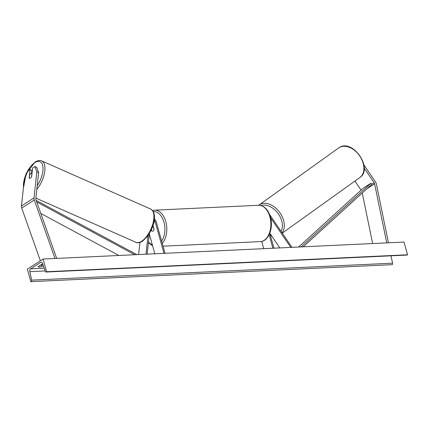 <?xml version="1.0" encoding="UTF-8"?>
<svg xmlns="http://www.w3.org/2000/svg" width="429" height="429" viewBox="0 0 429 429"><rect width="100%" height="100%" fill="white"/><g stroke="black" fill="none" stroke-linecap="round" stroke-linejoin="round"><path stroke-width="0.64" d="M269.793 233.178L279.831 247.908M269.621 214.564A4.102 2.998 -122.7 0 1 269.659 214.618L291.956 247.34M273.954 248.187L269.777 233.22M272.892 248.235L269.117 234.722M270.635 217.825L290.787 247.394M263.744 248.664L261.717 241.414M363.899 164.881L375.461 181.848A4.376 3.196 -122.7 0 1 376.26 183.548A4.376 3.196 -122.7 0 1 376.346 183.902L388.443 242.803M364.183 168.136L374.163 182.775A2.188 1.598 -122.7 0 1 374.56 183.628A2.188 1.598 -122.7 0 1 374.603 183.805L386.738 242.884M354.917 181.076L361.079 190.122M362.253 192.996L372.635 243.549M34.899 166.543L36.856 171.82L38.637 172.608L36.68 167.326L34.899 166.543L32.593 168.023L31.676 176.464A2.735 1.255 113.8 0 1 30.314 178.207A2.735 1.255 113.8 0 1 29.467 178.367A2.735 1.255 113.8 0 1 29.161 178.078L30.078 169.643L27.767 171.128L24.281 179.907L21.45 205.979A4.376 3.196 57.3 0 0 21.611 207.716A4.376 3.196 57.3 0 0 21.723 208.065L40.364 260.784M36.856 171.82L34.025 197.898A4.376 3.196 57.3 0 0 34.186 199.63A4.376 3.196 57.3 0 0 34.299 199.978L54.982 258.478M38.637 172.608L35.805 198.681A2.188 1.598 57.3 0 0 35.886 199.549A2.188 1.598 57.3 0 0 35.939 199.726L56.687 258.397M31.542 173.321L31.853 170.431L30.078 169.643M41.645 264.414L41.785 264.806M139.94 242.471L138.626 254.547M165.042 253.303L156.183 221.584A4.102 2.998 57.3 0 0 154.419 218.865M163.98 253.351L155.121 221.632A2.735 1.995 57.3 0 0 154.284 220.147M147.978 235.773L145.978 254.199M149.372 233.671L147.147 254.145M153.062 225.552L154.081 229.193A2.735 1.721 87.3 0 1 152.526 231.21A2.735 1.721 87.3 0 1 151.566 230.813L151.335 229.987M154.826 253.786L149.324 234.084M152.992 225.96L154.006 229.585A2.735 1.721 -92.7 0 1 152.526 231.21A2.735 1.721 -92.7 0 1 151.802 231L151.453 229.74M42.707 263.932A3.421 0.912 164.4 0 0 42.144 264.092L38.058 266.72A3.421 0.912 164.4 0 0 39.366 267.015A3.421 0.912 164.4 0 0 41.881 266.538L43.297 265.626M30.904 281.842L27.359 269.144L43.077 259.036L404.005 242.074L407.55 254.772L407.218 254.982A1.233 0.772 87.3 0 1 406.96 255.067L46.032 272.034A1.233 0.772 87.3 0 1 45.297 271.364L42.551 263.486A2.327 1.464 -92.7 0 0 41.168 262.216A2.327 1.464 -92.7 0 0 40.675 262.382L30.615 268.849A2.327 1.464 -92.7 0 0 29.832 271.664L31.649 280.137A1.233 0.772 87.3 0 1 31.231 281.633L392.16 264.666A1.233 0.772 87.3 0 0 392.573 263.175L390.996 255.818M40.224 265.326A3.421 0.912 164.4 0 0 41.457 265.015L42.787 264.157M43.077 259.036L46.622 271.734L407.55 254.772M46.622 271.734L46.294 271.948A1.233 0.772 87.3 0 1 46.032 272.034M41.881 266.538L41.457 265.015M30.314 178.207A2.735 1.255 -66.2 0 0 31.489 176.834L31.853 173.482A2.735 1.255 -66.2 0 0 31.676 173.364A2.735 1.255 -66.2 0 0 30.824 173.52A2.735 1.255 -66.2 0 0 29.649 174.898L29.29 178.244A2.735 1.255 -66.2 0 0 29.467 178.367A2.735 1.255 -66.2 0 0 30.314 178.207M298.622 247.024L363.106 188.272L370.967 183.221L371.804 184.293L303.19 246.809M370.967 183.221L301.061 246.911M36.733 201.968L134.744 254.729M40.787 213.433L118.881 255.475M36.192 200.429L136.867 254.628M371.804 184.293L374.163 182.775M366.908 188.755L374.603 183.805M21.45 205.979L34.025 197.898M21.723 208.065L34.299 199.978M153.893 222.426L155.121 221.632M269.857 216.725A18.19 11.449 -92.7 0 0 258.548 205.282C264.173 205.561 268.12 209.422 270.388 216.865C273.686 227.74 268.64 241.5 260.253 241.618A18.19 11.449 -92.7 0 0 269.857 216.725M161.626 241.071A16.822 10.586 -92.7 0 0 163.975 222.174A16.822 10.586 -92.7 0 0 153.292 211.599M258.548 205.282L154.515 210.172A18.19 11.449 87.3 0 1 165.825 221.616A18.19 11.449 87.3 0 1 162.259 243.345M148.466 241.988A16.822 10.586 -92.7 0 0 152.3 244.734M339.044 147.71A18.19 12.42 -125.6 0 0 338.69 147.946L339.071 147.689C352.391 138.154 373.675 168.608 359.877 177.52A18.19 12.42 -125.6 0 0 359.561 155.754A18.19 12.42 -125.6 0 0 339.044 147.71M270.297 235.092A16.822 11.486 -125.6 0 0 271.257 235.323M338.69 147.946L259.089 204.971A18.19 12.42 54.4 0 1 259.443 204.73A18.19 12.42 54.4 0 1 278.871 211.331A18.19 12.42 54.4 0 1 282.062 232.824M281.043 231.328A16.822 11.486 -125.6 0 0 277.681 212.945A16.822 11.486 -125.6 0 0 261.181 205.588M40.675 262.382L41.672 262.334M30.615 268.849L44.198 268.211M46.294 271.948L407.218 254.982M31.231 281.633L392.16 264.666M31.649 280.137L392.573 263.175M29.832 271.664L45.152 270.946M23.515 186.985A16.822 7.706 113.8 0 1 34.803 162.629A16.822 7.706 113.8 0 1 42.954 166.978A16.822 7.706 113.8 0 1 37.216 185.714M36.819 189.323A18.19 8.333 -66.2 0 0 44.568 172.49A18.19 8.333 -66.2 0 0 41.704 160.902C40.326 160.012 38.149 160.371 35.178 161.969L26.115 173.724L23.359 188.395M41.704 160.902L150.67 209.057A18.19 8.333 113.8 0 1 152.788 223.938A18.19 8.333 113.8 0 1 141.624 241.28A18.19 8.333 113.8 0 1 135.966 242.331L35.87 198.091M154.515 210.172L152.563 210.505M260.253 241.618L163.052 246.187M148.391 242.717L152.617 245.86M259.089 204.971L258.687 205.276M270.484 235.752L271.766 236.073M359.877 177.52L282.266 233.119M150.67 209.057C154.451 211.674 153.389 212.339 154.258 214.516C154.719 217.326 154.451 220.565 153.453 224.233L151.635 229.327L147.882 235.907L142.492 241.259C139.479 242.868 137.307 243.227 135.966 242.331M31.676 173.364L31.998 173.504"/></g></svg>
